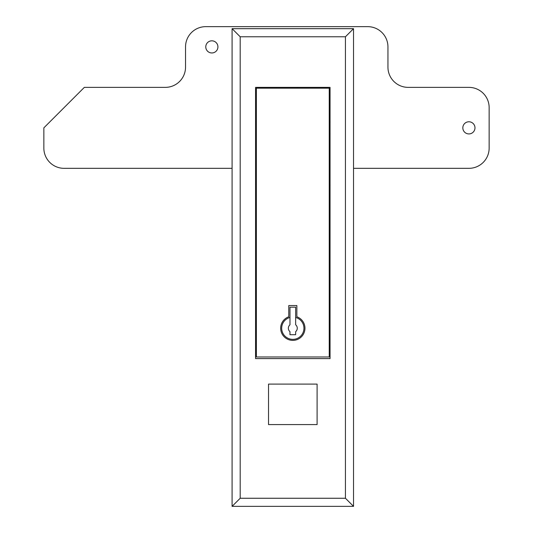 <?xml version="1.0" encoding="UTF-8"?>
<svg xmlns="http://www.w3.org/2000/svg" width="533" height="533" viewBox="0 0 533 533"><rect width="100%" height="100%" fill="white"/><g stroke="black" fill="none" stroke-linecap="round" stroke-linejoin="round"><path stroke-width="0.8" d="M330.054 87.372L255.567 87.372L255.567 358.596L330.054 358.596L330.054 87.372M232.088 506.35L232.088 28.675L353.532 28.675L353.532 506.35L232.088 506.35L240.19 498.255L345.437 498.255L345.437 36.77L240.19 36.77L240.19 498.255M353.532 28.675L345.437 36.77M240.19 36.77L232.088 28.675M353.532 506.35L345.437 498.255M309.007 87.372L309.007 88.178M276.62 88.178L276.62 87.372M255.567 184.525L256.38 184.525M329.247 184.525L330.054 184.525M289.979 317.468L289.979 324.797A4.451 4.451 0 0 0 289.979 331.666L289.979 334.711L295.648 334.711L295.648 331.666A4.451 4.451 0 0 0 295.648 324.797L295.648 307.181L289.979 307.181L289.979 317.468A11.133 11.133 0 0 0 292.81 339.368A11.133 11.133 0 0 0 295.648 317.468M280.671 328.235A12.146 12.146 0 0 0 292.81 340.38A12.146 12.146 0 0 0 296.861 316.782L296.861 305.562L288.766 305.562L288.766 316.782A12.146 12.146 0 0 0 280.671 328.235M256.38 88.178L256.38 356.977L329.247 356.977L329.247 88.178L256.38 88.178M295.648 334.711L289.979 334.711M317.102 384.1L268.525 384.1L268.525 424.581L317.102 424.581L317.102 384.1M205.778 46.891A6.07 6.07 0 0 0 211.848 52.96A6.07 6.07 0 0 0 217.924 46.891A6.07 6.07 0 0 0 211.848 40.821A6.07 6.07 0 0 0 205.778 46.891M462.831 127.853A6.07 6.07 0 0 0 468.907 133.923A6.07 6.07 0 0 0 474.976 127.853A6.07 6.07 0 0 0 468.907 121.777A6.07 6.07 0 0 0 462.831 127.853M353.532 168.335L468.907 168.335A20.241 20.241 0 0 0 489.147 148.094L489.147 107.613A20.241 20.241 0 0 0 468.907 87.372L408.185 87.372A20.241 20.241 0 0 1 387.944 67.131L387.944 46.891A20.241 20.241 0 0 0 367.703 26.65L205.778 26.65A20.241 20.241 0 0 0 185.537 46.891L185.537 67.131A20.241 20.241 0 0 1 165.297 87.372L84.334 87.372L43.853 127.853L43.853 148.094A20.241 20.241 0 0 0 64.093 168.335L232.088 168.335M298.26 88.178L296.861 87.372M330.054 121.777L329.247 121.777M256.38 121.777L255.567 121.777M330.054 133.923L329.247 133.923M256.38 133.923L255.567 133.923"/></g></svg>
